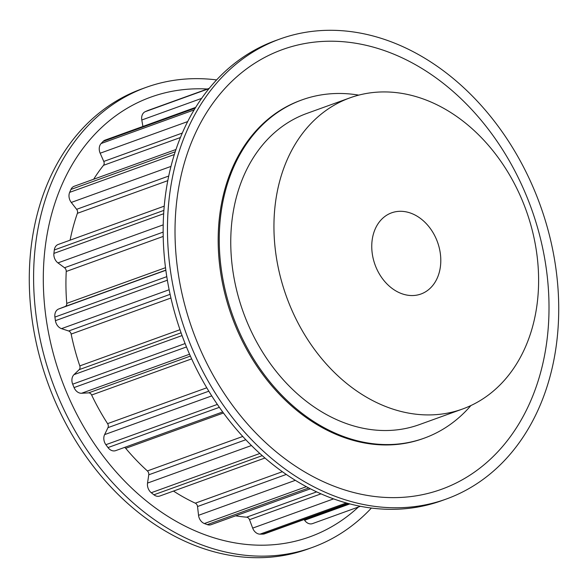 <?xml version="1.0" encoding="UTF-8"?>
<svg xmlns="http://www.w3.org/2000/svg" width="588" height="588" viewBox="0 0 588 588"><rect width="100%" height="100%" fill="white"/><g stroke="black" fill="none" stroke-linecap="round" stroke-linejoin="round"><path stroke-width="0.88" d="M438.898 246.475A43.159 33.229 -109.9 0 1 420.949 294.015A43.159 33.229 -109.9 0 1 373.652 260.374A43.159 33.229 -109.9 0 1 391.608 212.834A43.159 33.229 -109.9 0 1 438.898 246.475M216.634 79.917A244.586 188.278 70.1 0 0 146.096 87.384L141.774 88.942A244.586 188.278 70.1 0 0 40.05 358.335A244.586 188.278 70.1 0 0 308.038 548.994L312.353 547.435A244.586 188.278 70.1 0 0 371.366 508.083M146.096 87.384A244.586 188.278 70.1 0 0 44.372 356.776A244.586 188.278 70.1 0 0 312.353 547.435M207.351 89.016A233.796 179.972 70.1 0 0 53.604 354.645A233.796 179.972 70.1 0 0 358.408 507.018M350.044 97.821L306.855 113.425A165.456 127.368 70.1 0 0 238.044 295.661A165.456 127.368 70.1 0 0 419.325 424.632L462.513 409.027A165.456 127.368 70.1 0 0 531.324 226.792A165.456 127.368 70.1 0 0 350.044 97.821A165.456 127.368 70.1 0 0 281.226 280.05A165.456 127.368 70.1 0 0 462.513 409.027M547.95 229.665A244.586 188.278 -109.9 0 1 446.226 499.058A244.586 188.278 -109.9 0 1 178.237 308.391A244.586 188.278 -109.9 0 1 279.962 39.006A244.586 188.278 -109.9 0 1 547.95 229.665M446.226 499.058L441.904 500.616A244.586 188.278 -109.9 0 1 173.923 309.957A244.586 188.278 -109.9 0 1 275.647 40.565L279.962 39.006M185.316 307.046A233.796 179.972 -109.9 0 1 300.858 44.32A233.796 179.972 -109.9 0 1 538.711 231.79A233.796 179.972 -109.9 0 1 423.176 494.523A233.796 179.972 -109.9 0 1 185.316 307.046M470.922 405.536A179.84 138.445 -109.9 0 1 424.22 438.163A179.84 138.445 -109.9 0 1 227.174 297.976A179.84 138.445 -109.9 0 1 301.967 99.894A179.84 138.445 -109.9 0 1 358.739 95.124M424.22 438.163L423.139 438.552A179.84 138.445 -109.9 0 1 226.093 298.366A179.84 138.445 -109.9 0 1 300.887 100.283L301.967 99.894M222.668 411.96L115.674 450.629A8.629 6.644 -109.9 0 1 107.994 447.578A222.426 171.226 -109.9 0 1 105.884 444.697A8.629 6.644 -109.9 0 1 104.613 434.613L107.979 427.645A3.594 2.771 70.1 0 0 107.582 423.639A205.521 158.209 -109.9 0 1 91.64 395.018A3.594 2.771 70.1 0 0 88.612 392.872L81.578 393.254A8.629 6.644 -109.9 0 1 74.066 387.573A222.426 171.226 -109.9 0 1 72.684 384.177A8.629 6.644 -109.9 0 1 74 374.63L79.167 369.654A3.594 2.771 70.1 0 0 79.799 365.898A205.521 158.209 -109.9 0 1 71.155 334.08A3.594 2.771 70.1 0 0 68.664 330.993L61.505 328.641A8.629 6.644 -109.9 0 1 55.426 320.666A222.426 171.226 -109.9 0 1 54.912 317.086A8.629 6.644 -109.9 0 1 58.682 309.001L65.15 306.51A3.594 2.771 70.1 0 0 66.745 303.379A205.521 158.209 -109.9 0 1 66.238 271.472A3.594 2.771 70.1 0 0 64.533 267.746L57.955 262.895A8.629 6.644 -109.9 0 1 53.905 253.399A222.426 171.226 -109.9 0 1 54.309 249.981A8.629 6.644 -109.9 0 1 58.205 244.468L164.25 206.145M70.09 240.169A205.521 158.209 -109.9 0 1 77.388 213.319A3.594 2.771 70.1 0 0 76.638 209.321L71.28 202.441A8.629 6.644 -109.9 0 1 69.656 192.364A222.426 171.226 -109.9 0 1 70.935 189.446A8.629 6.644 -109.9 0 1 74.191 186.278L176.003 149.484M93.668 179.237A205.521 158.209 -109.9 0 1 103.51 165.324A3.594 2.771 70.1 0 0 103.775 161.435L100.166 153.211A8.629 6.644 -109.9 0 1 101.129 143.523A222.426 171.226 -109.9 0 1 103.165 141.392A8.629 6.644 -109.9 0 1 105.164 140.091L195.701 107.369M142.906 126.457L141.796 120.003A8.629 6.644 -109.9 0 1 145.243 111.669A222.426 171.226 -109.9 0 1 147.831 110.537A8.629 6.644 -109.9 0 1 148.102 110.434A8.629 6.644 -109.9 0 1 148.374 110.338M348.339 503.548L264.585 533.816A8.629 6.644 -109.9 0 1 262.917 534.117A222.426 171.226 -109.9 0 1 260.028 534.147A8.629 6.644 -109.9 0 1 252.678 528.112L249.51 519.689A3.594 2.771 70.1 0 0 246.644 517.183A205.521 158.209 -109.9 0 1 235.634 515.816M312.772 523.504A8.629 6.644 -109.9 0 1 312.507 523.607A8.629 6.644 -109.9 0 1 304.613 520.262L304.106 519.527M310.346 488.819L211.107 524.68A8.629 6.644 -109.9 0 1 207.285 524.621A222.426 171.226 -109.9 0 1 204.374 523.54A8.629 6.644 -109.9 0 1 198.546 515.308L197.531 506.525A3.594 2.771 70.1 0 0 195.297 503.174A205.521 158.209 -109.9 0 1 173.482 491.076M264.916 458.03L159.796 496.022A8.629 6.644 -109.9 0 1 153.902 494.802A222.426 171.226 -109.9 0 1 151.263 492.722A8.629 6.644 -109.9 0 1 147.529 483.086L148.764 474.803A3.594 2.771 70.1 0 0 147.382 470.937A205.521 158.209 -109.9 0 1 125.707 448.321A3.594 2.771 70.1 0 0 124.59 447.409M53.905 253.399L163.677 213.731M57.955 262.895L163.221 224.851M64.533 267.746L163.163 232.106M66.238 271.472L163.214 236.427M66.745 303.379L165.522 267.687M65.15 306.51L165.838 270.12M58.682 309.001L165.86 270.267M54.912 317.086L166.794 276.654M54.309 249.981L163.905 210.379M55.426 320.666L167.374 280.211M69.656 192.364L174.364 154.519M71.28 202.441L170.998 166.404M76.638 209.321L168.749 176.032M77.388 213.319L167.823 180.641M70.935 189.446L175.253 151.748M101.129 143.523L194.158 109.905M100.166 153.211L187.719 121.569M103.775 161.435L182.324 133.05M103.51 165.324L180.45 137.518M103.165 141.392L195.238 108.118M145.243 111.669L209.041 88.612M141.796 120.003L201.647 98.38M147.831 110.537L209.277 88.332M262.917 534.117L347.868 503.416M304.613 520.262L349.801 503.931M260.028 534.147L346.281 502.983M207.285 524.621L308.7 487.966M246.644 517.183L316.623 491.891M249.51 519.689L320.96 493.869M252.678 528.112L333.528 498.896M204.374 523.54L306.319 486.702M153.902 494.802L262.204 455.656M195.297 503.174L282.328 471.723M197.531 506.525L286.246 474.465M198.546 515.308L295.294 480.345M151.263 492.722L259.8 453.495M107.994 447.578L219.353 407.33M125.707 448.321L223.433 413.004M147.382 470.937L242.734 436.48M148.764 474.803L245.777 439.743M147.529 483.086L251.429 445.535M105.884 444.697L217.339 404.419M74.066 387.573L186.469 346.949M81.578 393.254L189.556 354.233M88.612 392.872L190.38 356.093M91.64 395.018L191.637 358.878M107.582 423.639L206.756 387.801M107.979 427.645L208.806 391.204M104.613 434.613L211.724 395.9M72.684 384.177L185.102 343.554M61.505 328.641L169.138 289.744M68.664 330.993L170.101 294.331M71.155 334.08L170.924 298.02M79.799 365.898L179.979 329.699M79.167 369.654L181.075 332.823M74 374.63L182.059 335.572M148.102 110.434L209.284 88.318M312.507 523.607L360.348 506.319"/></g></svg>
